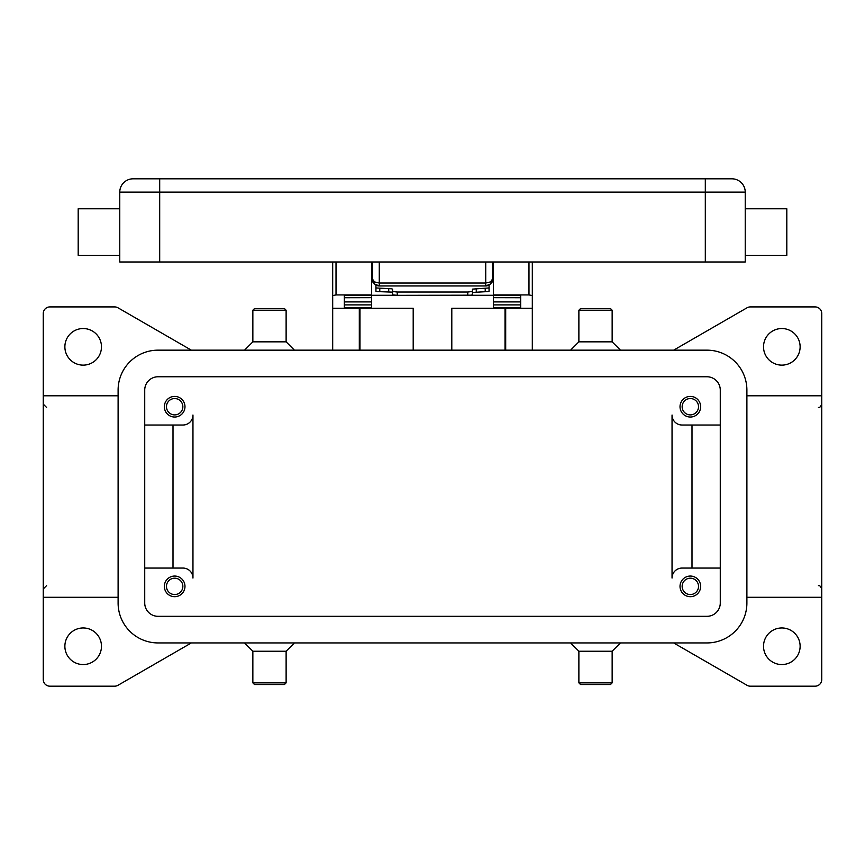 <?xml version="1.0" encoding="UTF-8"?>
<svg xmlns="http://www.w3.org/2000/svg" width="865" height="865" viewBox="0 0 865 865"><rect width="100%" height="100%" fill="white"/><g stroke="black" fill="none" stroke-linecap="round" stroke-linejoin="round"><path stroke-width="1.3" d="M673.651 350.163L747.014 307.799A6.65 6.65 0 0 1 750.344 306.913L815.1 306.913A6.65 6.65 0 0 1 821.75 313.562L821.75 395.802L746.895 395.802M673.651 642.933L747.014 685.285A6.65 6.65 0 0 0 750.344 686.183L815.1 686.183A6.65 6.65 0 0 0 821.75 679.522L821.75 395.802M763.525 646.252A18.295 18.295 0 0 1 781.83 627.958A18.295 18.295 0 0 1 800.125 646.252A18.295 18.295 0 0 1 781.83 664.558A18.295 18.295 0 0 1 763.525 646.252M763.525 346.833A18.295 18.295 0 0 1 781.83 328.538A18.295 18.295 0 0 1 800.125 346.833A18.295 18.295 0 0 1 781.83 365.127A18.295 18.295 0 0 1 763.525 346.833M191.349 642.933L117.986 685.285A6.65 6.65 0 0 1 114.656 686.183L49.9 686.183A6.65 6.65 0 0 1 43.25 679.522L43.25 313.562A6.65 6.65 0 0 1 49.9 306.913L114.656 306.913A6.65 6.65 0 0 1 117.986 307.799L191.349 350.163M570.565 350.163L578.88 341.837L612.15 341.837L620.475 350.163M578.88 341.837L578.88 310.232L612.15 310.232L612.15 341.837M578.88 310.232L580.545 308.567L610.495 308.567L612.15 310.232M294.435 350.163L286.12 341.837L252.85 341.837L244.525 350.163M286.12 341.837L286.12 310.232L252.85 310.232L252.85 341.837M286.12 310.232L284.455 308.567L254.505 308.567L252.85 310.232M64.875 346.833A18.295 18.295 0 0 1 83.17 328.538A18.295 18.295 0 0 1 101.475 346.833A18.295 18.295 0 0 1 83.17 365.127A18.295 18.295 0 0 1 64.875 346.833M64.875 646.252A18.295 18.295 0 0 1 83.17 627.958A18.295 18.295 0 0 1 101.475 646.252A18.295 18.295 0 0 1 83.17 664.558A18.295 18.295 0 0 1 64.875 646.252M570.565 642.933L578.88 651.248L612.15 651.248L620.475 642.933M578.88 651.248L578.88 682.853L612.15 682.853L612.15 651.248M578.88 682.853L580.545 684.518L610.495 684.518L612.15 682.853M294.435 642.933L286.12 651.248L252.85 651.248L244.525 642.933M286.12 651.248L286.12 682.853L252.85 682.853L252.85 651.248M286.12 682.853L284.455 684.518L254.505 684.518L252.85 682.853M118.105 597.283L43.25 597.283M821.75 597.283L746.895 597.283M118.105 395.802L43.25 395.802M144.725 425.018L182.98 425.018A9.98 9.98 0 0 0 192.96 415.038L192.96 578.058A9.98 9.98 0 0 0 182.98 568.067L144.725 568.067M720.275 568.067L682.02 568.067A9.98 9.98 0 0 0 672.04 578.058L672.04 415.038A9.98 9.98 0 0 0 682.02 425.018L720.275 425.018M173 425.018L173 568.067M192.96 578.058A9.98 9.98 0 0 0 182.98 568.067M692 425.018L692 568.067M672.04 415.038A9.98 9.98 0 0 0 682.02 425.018M158.025 376.772L706.975 376.772A13.31 13.31 0 0 1 720.275 390.083L720.275 603.002A13.31 13.31 0 0 1 706.975 616.312L158.025 616.312A13.31 13.31 0 0 1 144.725 603.002L144.725 390.083A13.31 13.31 0 0 1 158.025 376.772M706.975 350.163A39.92 39.92 0 0 1 746.895 390.083L746.895 603.002A39.92 39.92 0 0 1 706.975 642.933L158.025 642.933A39.92 39.92 0 0 1 118.105 603.002L118.105 390.083A39.92 39.92 0 0 1 158.025 350.163L706.975 350.163M184.98 406.712A10.315 10.315 0 0 1 174.665 417.027A10.315 10.315 0 0 1 164.35 406.712A10.315 10.315 0 0 1 174.665 396.408A10.315 10.315 0 0 1 184.98 406.712M700.65 406.712A10.315 10.315 0 0 1 690.335 417.027A10.315 10.315 0 0 1 680.02 406.712A10.315 10.315 0 0 1 690.335 396.408A10.315 10.315 0 0 1 700.65 406.712M184.98 586.373A10.315 10.315 0 0 1 174.665 596.688A10.315 10.315 0 0 1 164.35 586.373A10.315 10.315 0 0 1 174.665 576.058A10.315 10.315 0 0 1 184.98 586.373M700.65 586.373A10.315 10.315 0 0 1 690.335 596.688A10.315 10.315 0 0 1 680.02 586.373A10.315 10.315 0 0 1 690.335 576.058A10.315 10.315 0 0 1 700.65 586.373M166.48 586.373A8.185 8.185 0 0 0 174.665 594.558A8.185 8.185 0 0 0 182.85 586.373A8.185 8.185 0 0 0 174.665 578.188A8.185 8.185 0 0 0 166.48 586.373M682.15 406.712A8.185 8.185 0 0 0 690.335 414.897A8.185 8.185 0 0 0 698.52 406.712A8.185 8.185 0 0 0 690.335 398.527A8.185 8.185 0 0 0 682.15 406.712M166.48 406.712A8.185 8.185 0 0 0 174.665 414.897A8.185 8.185 0 0 0 182.85 406.712A8.185 8.185 0 0 0 174.665 398.527A8.185 8.185 0 0 0 166.48 406.712M682.15 586.373A8.185 8.185 0 0 0 690.335 594.558A8.185 8.185 0 0 0 698.52 586.373A8.185 8.185 0 0 0 690.335 578.188A8.185 8.185 0 0 0 682.15 586.373M451.8 350.163L451.8 308.243L532.31 308.243L532.31 350.163M332.69 350.163L332.69 308.243L413.2 308.243L413.2 350.163M532.31 308.243L532.31 261.998M493.385 261.998L493.385 294.933L528.98 294.933L532.31 295.571M359.31 350.163L359.31 308.243M505.69 308.243L505.69 350.163M332.69 261.998L332.69 308.243M332.69 295.571L336.02 294.933L371.615 294.933L371.615 261.998M344.335 308.243L344.335 295.571L371.615 295.571L371.615 294.933M493.385 294.933L493.385 295.571L520.665 295.571L520.665 308.243M520.665 307.929L493.385 307.929L493.385 297.679L520.665 297.744L520.665 295.571M520.665 297.679L493.385 297.679L493.385 295.571M493.385 295.268L470.019 295.268M394.981 295.268L371.615 295.268M344.335 307.929L371.615 307.929L371.615 297.679L344.335 297.744L344.335 301.917L371.615 301.917M371.615 295.571L371.615 297.679L344.335 297.744M344.335 297.679L344.335 295.571M520.665 297.744L520.665 301.917L493.385 301.917M373.172 281.958L371.615 281.958M493.385 281.958L491.828 281.958M397.23 295.333L397.23 292.024L392.58 291.516L392.58 294.824L397.23 295.333L471.057 295.181L472.42 294.824L472.42 291.516L467.77 292.024L467.77 295.333M391.488 292.1L392.58 292.424L392.58 289.126L391.488 288.791L375.94 287.948L375.94 291.256L377.032 291.581L391.488 292.1M487.968 291.581L489.06 291.256L489.06 287.948L472.42 289.126L472.42 292.424L487.968 291.581M392.58 289.126L392.58 291.516M375.94 285.061L375.94 287.948M489.06 287.948L489.06 285.061M397.23 292.024L467.77 292.024M472.42 291.516L472.42 289.126M372.62 261.998L372.62 279.298L374.567 284.001L379.27 285.947L379.27 283.028L374.567 281.936L372.62 279.298A6.65 6.65 0 0 0 379.27 285.947L485.73 285.947L490.433 284.001A6.65 6.65 0 0 0 492.38 279.298L492.38 261.998M492.38 279.298L490.433 281.936L485.73 283.028L485.73 285.947A6.65 6.65 0 0 0 490.433 284.001L492.261 280.595M705.31 261.998L705.31 178.817L731.92 178.817A13.31 13.31 0 0 1 741.337 182.72A13.31 13.31 0 0 0 731.92 178.817L133.08 178.817A13.31 13.31 0 0 0 119.77 192.127L745.23 192.127A13.31 13.31 0 0 0 741.337 182.72A13.31 13.31 0 0 1 745.23 192.127L745.23 261.998L119.77 261.998L119.77 192.127M745.23 255.337L786.815 255.337L786.815 208.768L745.23 208.768M119.77 255.337L78.185 255.337L78.185 208.768L119.77 208.768M359.97 308.243L359.97 350.163M505.03 350.163L505.03 308.243M336.02 294.933L336.02 261.998M528.98 261.998L528.98 294.933M493.385 304.902L520.665 304.902M344.335 304.902L371.615 304.902M388.731 288.618L388.731 291.927M379.789 291.754L379.789 288.456M476.269 291.927L476.269 288.618M485.211 288.456L485.211 291.754M731.92 178.817A13.31 13.31 0 0 1 745.23 192.127M159.69 178.817L159.69 261.998M133.08 178.817A13.31 13.31 0 0 0 123.663 182.72M485.73 261.998L485.73 283.028L379.27 283.028L379.27 261.998M818.42 407.447C819.382 408.042 820.485 406.939 821.75 404.117M46.58 407.447L43.25 404.117M46.58 585.637L43.25 588.968M818.42 585.637C819.382 585.043 820.485 586.146 821.75 588.968M375.745 284.942L373.712 282.963M372.62 279.298L372.739 280.595M489.255 284.942L491.288 282.963M492.38 275.308L493.385 275.308M371.615 275.308L372.62 275.308"/></g></svg>
